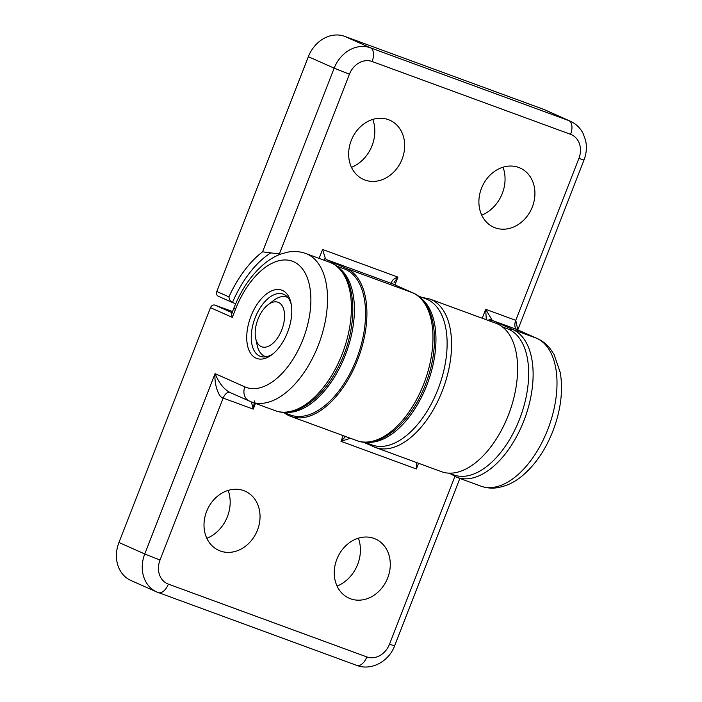 <?xml version="1.0" encoding="UTF-8"?>
<svg xmlns="http://www.w3.org/2000/svg" width="702" height="702" viewBox="0 0 702 702"><rect width="100%" height="100%" fill="white"/><g stroke="black" fill="none" stroke-linecap="round" stroke-linejoin="round"><path stroke-width="1.05" d="M256.055 358.16A36.355 19.963 110.1 0 1 250.983 316.181A36.355 19.963 110.1 0 1 282.458 290.444A36.355 19.963 110.1 0 1 291.005 303.08A36.355 19.963 110.1 0 1 272.122 354.554A36.355 19.963 110.1 0 1 256.055 358.16M291.286 304.545A33.143 18.199 -69.9 0 0 283.81 294.366A33.143 18.199 -69.9 0 0 283.389 294.191A33.143 18.199 -69.9 0 0 254.975 318.217A33.143 18.199 -69.9 0 0 259.749 356.089A33.143 18.199 -69.9 0 0 260.556 356.414A33.143 18.199 -69.9 0 0 273.28 353.624M358.389 538.171A34.617 28.914 -66 0 1 337.083 586.1M350.5 598.78A32.406 27.071 114 0 0 387.021 579.554A32.406 27.071 114 0 0 376.728 539.61A32.406 27.071 114 0 0 374.034 538.416A32.406 27.071 114 0 0 336.855 559.231A32.406 27.071 114 0 0 350.43 598.753A32.406 27.071 114 0 0 350.5 598.78M243.787 490.637A32.406 27.071 114 0 0 206.607 511.451A32.406 27.071 114 0 0 220.191 550.973A32.406 27.071 114 0 0 220.261 550.991A32.406 27.071 114 0 0 256.774 531.774A32.406 27.071 114 0 0 246.481 491.83A32.406 27.071 114 0 0 243.787 490.637M228.15 490.391A34.617 28.914 -66 0 1 206.844 538.32M254.519 400.956L253.238 409.126L223.157 398.095L160.021 560.029A19.761 16.506 114 0 0 168.357 584.117A11.855 6.511 -69.9 0 1 158.31 592.602A11.855 6.511 -69.9 0 1 158.09 592.506A31.616 26.404 -66 0 1 156.73 591.953L130.914 580.484A31.616 26.404 -66 0 1 118.945 542.488L210.495 307.687A3.949 3.299 -66 0 1 215.031 305.142L232.52 311.556M363.241 442.102L375.377 447.428L441.426 471.665A79.036 43.392 -69.9 0 0 509.389 412.407A79.036 43.392 -69.9 0 0 495.875 323.253L429.817 299.017A79.036 43.392 110.1 0 1 431.291 299.614A79.036 43.392 110.1 0 1 442.83 389.531A79.036 43.392 110.1 0 1 375.377 447.428A79.036 43.392 110.1 0 1 373.903 446.832A3.949 3.299 -66 0 1 373.727 446.762A3.949 3.299 -66 0 1 372.139 444.98M229.721 392.392A7.906 4.344 110.1 0 0 223.157 398.095C218.506 397.341 214.057 383.889 215.075 373.631C219.059 383.169 224.035 389.452 230.002 392.497M229.475 392.278L251.334 401.921A79.036 43.392 110.1 0 0 318.787 344.024A79.036 43.392 110.1 0 0 307.257 254.106A79.036 43.392 110.1 0 0 305.782 253.51C299.965 251.439 293.945 250.983 287.723 252.141L280.756 254.071C274.868 256.283 269.243 259.635 263.873 264.145C251.123 275.096 241.084 289.847 233.748 308.406L235.495 309.292L232.336 317.392L210.495 307.687M232.432 312.873C231.467 313.171 231.432 314.68 232.336 317.392M255.458 403.431L253.238 409.126L251.404 401.948M418.576 463.276L416.356 468.971L416.47 463.759M350.395 438.267L340.997 441.321L345.586 436.504M388.425 119.656A32.406 27.071 114 0 0 351.254 140.47A32.406 27.071 114 0 0 364.829 179.993A32.406 27.071 114 0 0 364.9 180.019A32.406 27.071 114 0 0 401.412 160.793A32.406 27.071 114 0 0 391.119 120.849A32.406 27.071 114 0 0 388.425 119.656M503.027 167.199A34.617 28.914 -66 0 1 481.721 215.128M495.138 227.799A32.406 27.071 114 0 0 531.66 208.573A32.406 27.071 114 0 0 521.367 168.629A32.406 27.071 114 0 0 518.673 167.445A32.406 27.071 114 0 0 481.493 188.25A32.406 27.071 114 0 0 495.077 227.773A32.406 27.071 114 0 0 495.138 227.799M372.788 119.41A34.617 28.914 -66 0 1 351.483 167.339M218.471 296.305A3.949 3.299 -66 0 1 218.304 296.235A3.949 3.299 -66 0 1 216.813 291.488L228.94 296.885C229.124 299.306 230.291 301.184 232.441 302.518L235.688 303.703M280.616 254.124L262.557 251.834L334.17 68.155L308.353 56.686L216.813 291.488M308.353 56.686A31.616 26.404 -66 0 1 344.647 36.346L370.454 47.815L568.927 120.63L543.111 109.152L344.647 36.346M543.111 109.152A31.616 26.404 -66 0 1 544.471 109.705L570.287 121.183A31.616 26.404 -66 0 0 568.927 120.63A11.855 6.511 110.1 0 1 570.577 134.319L372.113 61.504A19.761 16.506 114 0 0 349.429 74.219L279.457 253.694M290.716 416.374L356.765 440.602A79.036 43.392 -69.9 0 0 424.227 382.704A79.036 43.392 -69.9 0 0 412.688 292.787L392.83 283.959L326.781 259.731L346.639 268.559A79.036 43.392 110.1 0 1 358.169 358.468A79.036 43.392 110.1 0 1 290.716 416.374A79.036 43.392 110.1 0 1 284.091 412.679M326.781 259.731A7.906 4.344 110.1 0 1 325.175 257.862L324.236 260.284M218.304 296.235L232.441 302.518A82.994 45.569 -69.9 0 1 270.937 252.799M486.284 319.735L485.687 309.31L515.768 320.34L517.795 329.861M510.047 329.931A3.949 3.299 -66 0 1 512.855 329.536A79.036 43.392 110.1 0 1 524.385 419.445A79.036 43.392 110.1 0 1 456.932 477.351L480.809 486.109A79.036 43.392 -69.9 0 0 548.271 428.211A79.036 43.392 -69.9 0 0 536.732 338.303A11.855 9.907 114 0 1 537.241 338.504L516.874 329.475L492.997 320.709L512.855 329.536L536.732 338.303L516.874 329.475A7.906 4.344 -69.9 0 1 515.768 320.34L578.904 158.406A19.761 16.506 114 0 0 570.577 134.319M482.213 318.243L485.687 309.31L491.839 319.7A7.906 4.344 -69.9 0 0 492.997 320.709A3.949 3.299 -66 0 0 490.128 321.139M319.094 258.397L322.578 249.464L325.175 257.862M393.164 284.117A3.949 3.299 -66 0 0 393.006 284.029A3.949 3.299 -66 0 0 392.83 283.959A7.906 4.344 110.1 0 1 391.672 282.95C391.593 280.589 393.682 278.641 397.929 277.115L394.076 282.537M488.039 320.375A3.949 3.071 -34.1 0 1 491.839 319.7M391.672 282.95A3.949 3.071 -34.1 0 1 392.927 283.915L393.05 284.056M513.416 399.613A77.852 42.743 110.1 0 1 508.696 414.285A77.852 42.743 110.1 0 1 504.185 424.763M502.492 326.948L507.248 328.685A77.852 42.743 110.1 0 1 519.857 418.383A77.852 42.743 110.1 0 1 453.615 474.868L448.868 473.13M338.75 267.831A77.852 42.743 110.1 0 1 348.552 345.875A77.852 42.743 110.1 0 1 293.98 411.723A77.852 42.743 110.1 0 1 285.749 412.32M336.67 266.111L344.138 268.848A77.852 42.743 110.1 0 1 361.346 344.305A77.852 42.743 110.1 0 1 305.142 415.812A77.852 42.743 110.1 0 1 290.505 415.031L283.038 412.293M420.314 297.753A77.852 42.743 110.1 0 1 432.678 366.391A77.852 42.743 110.1 0 1 367.304 442.242M418.225 296.025L425.693 298.771A77.852 42.743 110.1 0 1 443.839 370.489A77.852 42.743 110.1 0 1 372.06 444.954L364.592 442.216M268.006 304.8A23.71 13.022 -69.9 0 0 256.976 322.042A23.71 13.022 -69.9 0 0 255.686 338.373A23.71 13.022 -69.9 0 0 268.146 346.402A23.71 13.022 -69.9 0 0 282.774 327.018A23.71 13.022 -69.9 0 0 282.011 305.554A23.71 13.022 -69.9 0 0 268.006 304.8L273.578 300.5A31.616 17.357 110.1 0 1 286.969 297.122A31.616 17.357 110.1 0 1 287.855 297.499M266.102 356.774A31.616 17.357 110.1 0 1 265.189 356.484A31.616 17.357 110.1 0 1 257.16 345.261L255.686 338.373M118.945 542.488L144.761 553.966L215.075 373.631L244.858 386.872A67.181 36.89 -69.9 0 0 303.01 339.312A67.181 36.89 -69.9 0 0 293.647 261.741A67.181 36.89 -69.9 0 0 235.495 309.292M251.334 401.921L275.21 410.679A79.036 43.392 -69.9 0 0 343.173 351.421A79.036 43.392 -69.9 0 0 329.659 262.276L305.782 253.51M168.357 584.117L366.821 656.932A19.761 16.506 114 0 0 389.496 644.217L454.887 476.5M416.356 468.971L340.997 441.321L343.217 435.635M215.031 305.142L232.072 312.715M356.555 665.321A11.855 6.511 -69.9 0 0 356.783 665.408L156.73 591.953A31.616 26.404 -66 0 1 144.761 553.966L160.021 560.029M389.496 644.217L394.585 645.875C389.013 661.284 371.34 671.094 356.783 665.408A11.855 6.511 -69.9 0 0 366.821 656.932M244.858 386.872A11.855 9.907 114 0 0 249.35 401.114M322.578 249.464L397.929 277.115L394.901 284.88M228.94 296.885A86.943 47.736 110.1 0 1 262.557 251.834M349.429 74.219L334.17 68.155A31.616 26.404 -66 0 1 370.454 47.815A11.855 6.511 110.1 0 1 372.113 61.504M346.639 268.559L412.688 292.787A3.949 3.299 -66 0 1 412.864 292.857C435.74 302.395 440.777 344.103 426.342 382.134C412.399 421.297 380.44 449.938 356.765 440.602M570.287 121.183C575.947 123.78 580.229 127.896 583.134 133.538L585.538 140.146C587.039 146.823 586.53 153.466 583.994 160.065L578.904 158.406M429.817 299.017L421.99 297.411M459.871 478.431L394.585 645.875M231.835 313.329L233.748 308.406M275.21 410.679C295.226 418.348 321.411 399.57 337.25 369.103C360.135 327.501 357.888 271.455 329.659 262.276M583.994 160.065L517.857 329.721M537.241 338.504C542.19 340.751 546.428 344.033 549.938 348.368L554.01 354.361L560.31 372.701C563.118 390.259 560.933 408.976 553.729 428.861C546.349 448.56 535.942 464.162 522.49 475.666C517.137 480.124 511.53 483.432 505.668 485.608L499.069 487.442C492.778 488.653 486.688 488.206 480.809 486.109M517.62 330.317L517.822 329.554L518.032 330.063M449.921 473.517L456.932 477.351M393.006 284.029L412.864 292.857M287.785 297.429L286.969 297.122M266.014 356.791L265.189 356.484"/></g></svg>
